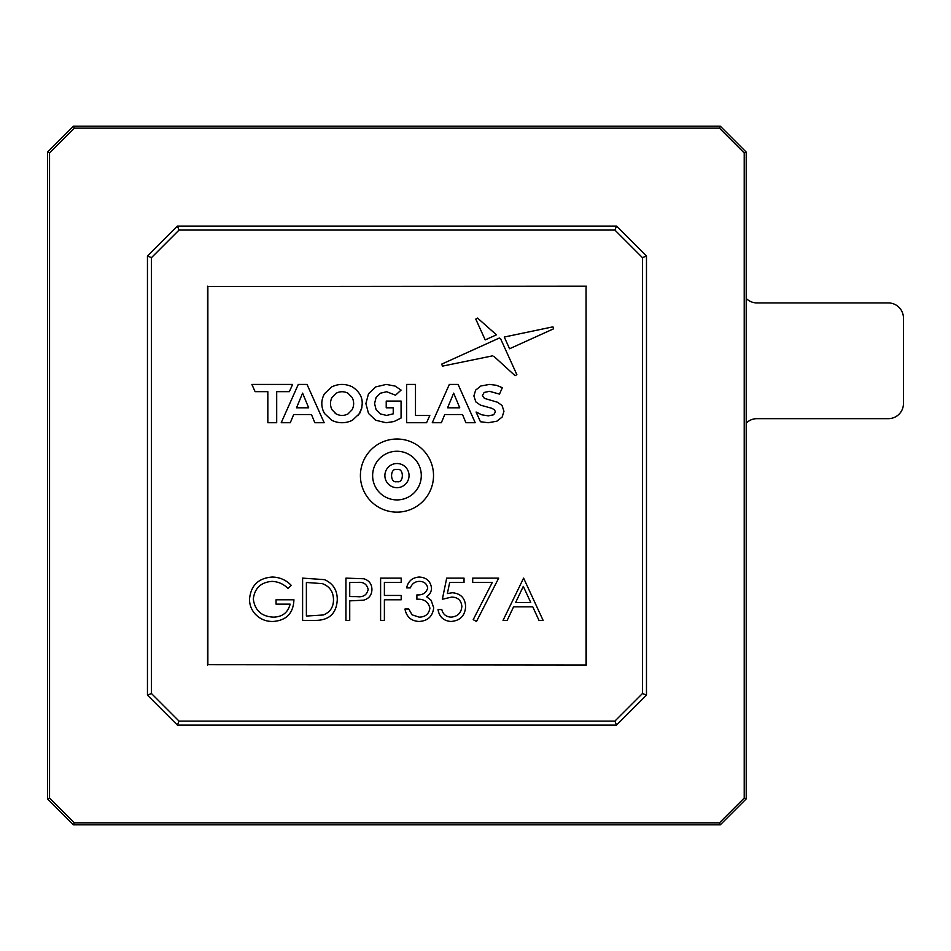 <?xml version="1.0" encoding="UTF-8"?>
<svg xmlns="http://www.w3.org/2000/svg" width="951" height="951" viewBox="0 0 951 951"><rect width="100%" height="100%" fill="white"/><g stroke="black" fill="none" stroke-linecap="round" stroke-linejoin="round"><path stroke-width="1.43" d="M746.214 423.136A15.121 15.121 0 0 1 756.948 418.666L888.329 418.666A15.121 15.121 0 0 0 903.45 403.545L903.45 318.062A15.121 15.121 0 0 0 888.329 302.929L756.948 302.929A15.121 15.121 0 0 1 746.214 298.459M396.959 487.673A12.078 12.078 0 0 1 384.882 475.595A12.078 12.078 0 0 1 396.959 463.517A12.078 12.078 0 0 1 409.049 475.595A12.078 12.078 0 0 1 396.959 487.673M396.959 499.917A24.334 24.334 0 0 0 421.293 475.583A24.334 24.334 0 0 0 396.959 451.25A24.334 24.334 0 0 0 372.626 475.583A24.334 24.334 0 0 0 396.959 499.917M396.959 439.017A36.554 36.554 0 0 0 360.405 475.583A36.554 36.554 0 0 0 396.959 512.137A36.554 36.554 0 0 0 433.525 475.583A36.554 36.554 0 0 0 396.959 439.017M427.736 588.003C426.797 583.581 423.968 581.37 419.236 581.382C414.886 581.572 411.938 583.736 410.392 587.884L406.6 587.884C408.181 581.144 412.377 577.53 419.177 577.043C426.357 577.412 430.47 581.073 431.528 588.027C431.433 591.784 429.793 594.684 426.583 596.717L431.172 600.319L433.692 607.832C432.657 616.414 427.784 620.955 419.07 621.467C411.165 621.027 406.469 616.878 404.983 609.009L408.775 609.009L412.08 614.845L419.141 617.128C425.311 617.056 428.901 614.084 429.9 608.188C428.342 601.781 424.003 598.797 416.895 599.249L416.895 594.922C422.577 595.267 426.179 592.96 427.736 588.003M384.394 620.385L380.602 620.385L380.602 578.125L401.191 578.125L401.191 582.464L384.394 582.464L384.394 595.457L401.191 595.457L401.191 599.796L384.394 599.796L384.394 620.385M349.73 620.385L345.938 620.385L345.938 578.125L363.841 578.767C369.083 580.395 371.782 583.962 371.936 589.465C371.782 595.112 368.964 598.69 363.508 600.188L349.73 600.877L349.73 620.385M516.869 374.67L515.062 375.681L516.869 374.67L500.559 338.675L499.441 338.069M493.795 356.256L515.062 375.681M497.385 402.202L502.009 405.376L497.385 402.202L484.404 398.374L482.419 395.545L484.13 392.478L482.419 395.545M496.862 421.198L488.232 422.731L496.862 421.198L502.176 417.049L503.947 411.248L502.009 405.376M481.729 414.802L488.291 415.849L481.729 414.802L476.082 412.009L480.433 421.733L488.232 422.731M493.688 414.767L495.435 411.89L493.688 414.767L488.291 415.849M480.457 405.114L475.833 401.893L473.895 395.961L475.833 401.893L480.457 405.114L491.75 408.288L494.401 409.691L495.435 411.89M475.643 390.124L480.909 385.963L489.503 384.43L480.909 385.963L475.643 390.124L473.895 395.961M499.489 394.094L489.456 391.313L484.13 392.478L489.456 391.313L499.489 394.094L502.342 387.699L496.434 385.286L489.503 384.43M401.072 418.024L394.094 421.519L401.072 418.024L401.072 401.06L386.225 401.06L386.225 407.801L393.238 407.801L393.238 413.84L386.582 415.432L380.364 413.923L376.109 409.715L374.575 403.581L376.109 409.715M368.512 413.447L365.897 403.581L368.512 413.447L375.74 420.271L386.106 422.731L394.094 421.519M368.512 393.714L375.788 386.891L386.261 384.43L375.788 386.891L368.512 393.714L365.897 403.581M380.388 393.215L376.109 397.399L380.388 393.215L386.688 391.729L395.533 395.2L401.072 390.088L395.093 386.07L386.261 384.43M586.066 664.69L586.066 286.489L207.865 286.489L207.865 664.69L586.375 664.999L207.865 664.69M361.903 407.765L358.539 415.064M324.422 413.4C320.939 406.85 320.939 400.312 324.422 393.773L331.673 386.914C338.604 383.61 345.534 383.61 352.429 386.914C362.272 393.524 364.685 402.356 359.68 413.4L352.429 420.247C345.534 423.564 338.604 423.564 331.673 420.247L324.422 413.4L322.746 409.726M337.272 599.784C336.476 613.383 329.284 620.254 315.696 620.385L302.596 620.385L302.596 578.125L324.541 579.646C333.1 583.51 337.343 590.226 337.272 599.784M503.031 620.385L523.609 578.125L543.116 620.385L538.991 620.385L532.75 606.833L513.588 606.833L507.168 620.385L503.031 620.385M492.273 582.464L472.695 582.464L472.695 578.125L498.693 578.125L476.487 621.467L473.206 619.66L492.273 582.464M442.358 599.249L446.697 578.125L464.029 578.125L464.029 582.464L449.657 582.464L447.374 593.579L452.355 592.758C460.736 593.507 465.17 598.108 465.645 606.572C464.991 615.808 460.082 620.765 450.917 621.467C443.558 620.872 439.267 616.902 438.019 609.543L441.811 609.543C443.011 614.358 446.126 616.89 451.131 617.128C457.704 616.545 461.283 612.967 461.853 606.417C461.259 600.354 457.871 597.252 451.666 597.085L442.358 599.249M249.507 599.237C250.826 585.459 258.41 578.065 272.236 577.043C279.689 577.186 286.013 579.955 291.22 585.34L287.975 588.419C283.576 584.021 278.286 581.667 272.105 581.382C260.943 582.202 254.678 588.098 253.299 599.071C254.916 610.506 261.584 616.521 273.329 617.128C282.316 616.985 287.927 612.646 290.138 604.135L276.052 604.135L276.052 599.796L293.93 599.796C293.348 613.312 286.37 620.528 272.996 621.467C265.65 621.585 259.552 618.923 254.69 613.478C251.242 609.353 249.519 604.61 249.507 599.237M552.935 326.847L504.268 337.034L509.581 348.755L553.625 328.796L552.935 326.847M475.773 319.108L485.2 339.911L496.434 334.823L477.557 318.074L475.773 319.108M499.097 338.128L441.704 364.126L442.465 366.123L492.701 355.829M429.804 415.504L415.492 415.504L415.492 384.43L406.624 384.43L406.624 422.731L426.583 422.731L429.804 415.504M374.575 403.581L376.109 397.399M267.837 422.731L276.693 422.731L276.693 391.657L289.377 391.657L292.599 384.43L251.884 384.43L255.106 391.657L267.837 391.657L267.837 422.731M314.852 422.731L324.16 422.731L307.03 384.43L298.281 384.43L281.211 422.731L290.293 422.731L293.681 414.529L311.464 414.529L314.852 422.731M352.429 420.247C345.534 423.564 338.604 423.564 331.673 420.247M324.422 393.773L331.673 386.914C338.604 383.61 345.534 383.61 352.429 386.914M465.919 422.731L475.215 422.731L458.097 384.43L449.336 384.43L432.265 422.731L441.347 422.731L444.747 414.529L462.519 414.529L465.919 422.731M296.522 407.801L302.596 393.132L308.671 407.801L296.522 407.801M347.995 393.238L352.143 397.447C354.152 401.536 354.152 405.625 352.143 409.715L347.995 413.923C344.036 415.932 340.089 415.932 336.143 413.923L331.994 409.715C329.973 405.625 329.973 401.536 331.994 397.447L336.143 393.238C340.089 391.23 344.036 391.23 347.995 393.238L352.143 397.447C354.152 401.536 354.152 405.625 352.143 409.715M447.588 407.801L453.663 393.132L459.737 407.801L447.588 407.801M331.994 409.715C329.973 405.625 329.973 401.536 331.994 397.447M336.143 413.923L335.132 413.269M177.397 226.076L616.533 226.076L177.397 226.076L179.05 230.071L151.447 257.673L151.447 693.505L179.05 721.108L177.397 725.102L147.453 695.157L147.453 256.021L177.397 226.076M179.05 721.108L614.881 721.108L642.484 693.505L642.484 257.673L614.881 230.071L616.533 226.076L646.478 256.021L646.478 695.157L616.533 725.102L177.397 725.102M586.066 286.489L586.375 664.999M207.865 286.489L586.375 286.18M147.453 695.157L151.447 693.505M614.881 721.108L616.533 725.102M147.453 256.021L151.447 257.673M642.484 693.505L646.478 695.157M642.484 257.673L646.478 256.021M306.388 582.464L306.388 616.046L323.316 614.976C330.104 612.254 333.492 607.19 333.48 599.784C333.432 591.784 329.724 586.41 322.341 583.641L306.388 582.464M357.457 582.464L349.73 582.464L349.73 596.55L357.124 596.634C363.234 597.394 366.908 595.005 368.144 589.477C366.955 584.069 363.389 581.727 357.457 582.464M530.753 602.506L523.3 586.363L515.644 602.506L530.753 602.506M47.55 798.888L47.55 152.112L73.5 126.162L720.264 126.162L746.214 152.112L746.214 798.888L746.214 152.112L744.217 152.945L719.443 128.159L74.333 128.159L49.547 152.945L49.547 798.055L74.333 822.841L73.5 824.838L720.264 824.838L73.5 824.838L47.55 798.888L49.547 798.055M720.264 824.838L746.214 798.888L720.264 824.838L719.443 822.841L744.217 798.055L746.214 798.888M47.55 152.112L49.547 152.945M73.5 126.162L74.333 128.159M720.264 126.162L719.443 128.159M396.959 481.634C389.791 483.786 389.791 467.405 396.959 469.556C404.139 467.405 404.139 483.786 396.959 481.634M207.556 664.999L207.556 286.18M614.881 230.071L179.05 230.071M744.217 798.055L744.217 152.945M74.333 822.841L719.443 822.841"/></g></svg>
